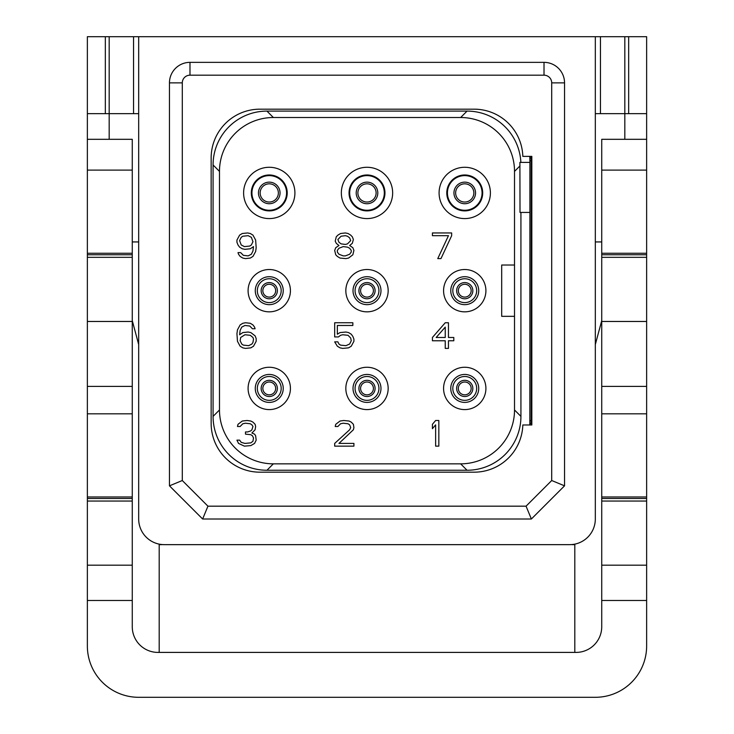 <?xml version="1.0" encoding="UTF-8"?>
<svg xmlns="http://www.w3.org/2000/svg" width="734" height="734" viewBox="0 0 734 734"><rect width="100%" height="100%" fill="white"/><g stroke="black" fill="none" stroke-linecap="round" stroke-linejoin="round"><path stroke-width="1.1" d="M522.828 156.379L531.829 156.379L531.829 424.977L522.828 424.977A48.747 48.747 0 0 1 474.109 472.182L259.891 472.182A48.747 48.747 0 0 1 211.153 423.435L211.153 157.92A48.747 48.747 0 0 1 259.891 109.173L474.109 109.173A48.747 48.747 0 0 1 522.828 156.379M189.987 75.18L544.013 75.18A7.698 7.698 0 0 1 551.711 82.878L551.711 480.522L526.058 506.176L207.942 506.176L182.289 480.522L182.289 82.878A7.698 7.698 0 0 1 189.987 75.18L189.987 62.353L544.013 62.353A20.524 20.524 0 0 1 564.538 82.878L564.538 485.835L531.37 519.002L202.63 519.002L169.462 485.835L169.462 82.878A20.524 20.524 0 0 1 189.987 62.353M138.68 519.002A25.653 25.653 0 0 0 164.333 544.656L569.667 544.656A25.653 25.653 0 0 0 595.32 519.002L595.32 36.7L138.68 36.7L138.68 519.002M159.195 544.142L159.195 652.407M87.364 496.973L132.267 496.973L132.267 626.753A25.653 25.653 0 0 0 157.92 652.407L576.08 652.407A25.653 25.653 0 0 0 601.733 626.753L601.733 600.485L646.636 600.485L646.636 645.993A51.307 51.307 0 0 1 595.32 697.3L138.68 697.3A51.307 51.307 0 0 1 87.364 645.993L87.364 253.258L132.267 253.258L132.267 139.313L109.173 139.313L109.173 113.66L138.68 113.66M109.173 113.66L87.364 113.66L87.364 36.7L109.173 36.7L109.173 113.66M132.267 496.973L132.267 253.258M138.68 36.7L109.173 36.7M164.333 544.656L161.764 544.527M159.195 544.656L161.764 544.656M569.667 544.656L572.236 544.527M574.805 544.656L572.236 544.656M595.32 113.66L646.636 113.66L646.636 36.7L595.32 36.7M574.805 544.142L574.805 652.407M109.173 139.313L87.364 139.313L87.364 113.66M87.364 139.313L87.364 170.105L132.267 170.105M87.364 253.258L87.364 170.105M87.364 498.478L132.267 498.478M87.364 413.82L132.267 413.82M87.364 386.396L132.267 386.396M132.267 321.464L87.364 321.464M132.267 257.331L87.364 257.331M87.364 254.762L132.267 254.762M132.267 501.047L87.364 501.047M132.267 565.18L87.364 565.18M132.267 600.485L87.364 600.485M646.636 113.66L646.636 139.313L601.733 139.313L601.733 170.105L646.636 170.105L646.636 257.331L601.733 257.331L601.733 170.105M601.733 600.485L601.733 257.331M624.827 139.313L624.827 36.7M601.733 496.973L646.636 496.973L646.636 501.047L601.733 501.047M646.636 496.973L646.636 257.331M646.636 139.313L646.636 170.105M646.636 600.485L646.636 501.047M601.733 498.478L646.636 498.478M601.733 413.82L646.636 413.82M601.733 386.396L646.636 386.396M646.636 321.464L601.733 321.464M601.733 254.762L646.636 254.762M646.636 565.18L601.733 565.18M601.733 320.62L595.32 344.549M595.32 241.936L601.733 241.936M132.267 241.936L138.68 241.936M138.68 344.549L132.267 320.62M628.671 113.66L628.671 36.7M105.329 113.66L105.329 36.7M269.259 297.096A6.413 6.413 0 0 0 275.672 290.682A6.413 6.413 0 0 0 269.259 284.269A6.413 6.413 0 0 0 262.845 290.682A6.413 6.413 0 0 0 269.259 297.096A6.413 6.413 0 0 1 262.845 290.682A6.413 6.413 0 0 1 269.259 284.269A6.413 6.413 0 0 1 275.672 290.682A6.413 6.413 0 0 1 269.259 297.096M269.259 278.746A11.928 11.928 0 0 0 257.331 290.682A11.928 11.928 0 0 0 269.259 302.61A11.928 11.928 0 0 0 281.186 290.682A11.928 11.928 0 0 0 269.259 278.746M269.259 276.7A13.983 13.983 0 0 0 255.276 290.682A13.983 13.983 0 0 0 269.259 304.656A13.983 13.983 0 0 0 283.241 290.682A13.983 13.983 0 0 0 269.259 276.7M269.259 311.84A21.167 21.167 0 0 0 290.425 290.682A21.167 21.167 0 0 0 269.259 269.516A21.167 21.167 0 0 0 248.092 290.682A21.167 21.167 0 0 0 269.259 311.84M514.516 409.967L514.516 171.389A53.876 53.876 0 0 0 460.64 117.513L273.36 117.513A53.876 53.876 0 0 0 219.484 171.389L219.484 409.967A53.876 53.876 0 0 0 273.36 463.842L460.64 463.842A53.876 53.876 0 0 0 514.516 409.967L520.929 416.389L520.929 212.429M464.741 167.279A25.653 25.653 0 0 0 439.088 192.932A25.653 25.653 0 0 0 464.741 218.585A25.653 25.653 0 0 0 490.395 192.932A25.653 25.653 0 0 0 464.741 167.279M367 167.279A25.653 25.653 0 0 0 341.347 192.932A25.653 25.653 0 0 0 367 218.585A25.653 25.653 0 0 0 392.653 192.932A25.653 25.653 0 0 0 367 167.279M269.259 167.279A25.653 25.653 0 0 0 243.605 192.932A25.653 25.653 0 0 0 269.259 218.585A25.653 25.653 0 0 0 294.912 192.932A25.653 25.653 0 0 0 269.259 167.279M464.741 269.516A21.167 21.167 0 0 0 443.575 290.682A21.167 21.167 0 0 0 464.741 311.84A21.167 21.167 0 0 0 485.908 290.682A21.167 21.167 0 0 0 464.741 269.516M367 269.516A21.167 21.167 0 0 0 345.833 290.682A21.167 21.167 0 0 0 367 311.84A21.167 21.167 0 0 0 388.167 290.682A21.167 21.167 0 0 0 367 269.516M464.741 367.257A21.167 21.167 0 0 0 443.575 388.424A21.167 21.167 0 0 0 464.741 409.59A21.167 21.167 0 0 0 485.908 388.424A21.167 21.167 0 0 0 464.741 367.257M367 367.257A21.167 21.167 0 0 0 345.833 388.424A21.167 21.167 0 0 0 367 409.59A21.167 21.167 0 0 0 388.167 388.424A21.167 21.167 0 0 0 367 367.257M269.259 367.257A21.167 21.167 0 0 0 248.092 388.424A21.167 21.167 0 0 0 269.259 409.59A21.167 21.167 0 0 0 290.425 388.424A21.167 21.167 0 0 0 269.259 367.257M514.516 265.02L501.689 265.02L501.689 316.336L514.516 316.336M531.04 156.379L531.132 157.92L529.838 158.049L529.902 162.407L519.892 162.407L520.011 212.429L529.902 212.429L529.838 423.307L531.132 423.435L531.04 424.977M520.011 165.893L514.516 171.389M520.865 162.407A53.876 53.876 0 0 0 467.053 111.1L460.64 117.513M467.053 111.1L266.947 111.1A53.876 53.876 0 0 0 213.071 164.966L213.071 416.389A53.876 53.876 0 0 0 266.947 470.255L467.053 470.255A53.876 53.876 0 0 0 520.929 416.389M529.728 424.977A53.876 53.876 0 0 0 529.902 420.564L531.187 420.564L531.132 423.435L531.829 423.435L531.829 424.977M531.829 156.379L531.829 157.92L531.132 157.92L531.187 160.792L529.902 160.792A53.876 53.876 0 0 0 529.728 156.379M266.947 111.1L273.36 117.513M213.071 164.966L219.484 171.389M213.071 416.389L219.484 409.967M266.947 470.255L273.36 463.842M467.053 470.255L460.64 463.842M529.902 162.407L529.902 212.429M464.741 174.976A17.955 17.955 0 0 1 482.697 192.932A17.955 17.955 0 0 1 464.741 210.897A17.955 17.955 0 0 1 446.786 192.932A17.955 17.955 0 0 1 464.741 174.976M464.741 175.619A17.313 17.313 0 0 1 482.064 192.932A17.313 17.313 0 0 1 464.741 210.254A17.313 17.313 0 0 1 447.428 192.932A17.313 17.313 0 0 1 464.741 175.619M464.741 183.83A9.111 9.111 0 0 0 455.64 192.932A9.111 9.111 0 0 0 464.741 202.043A9.111 9.111 0 0 0 473.852 192.932A9.111 9.111 0 0 0 464.741 183.83M367 174.976A17.955 17.955 0 0 1 384.955 192.932A17.955 17.955 0 0 1 367 210.897A17.955 17.955 0 0 1 349.045 192.932A17.955 17.955 0 0 1 367 174.976M367 175.619A17.313 17.313 0 0 1 384.313 192.932A17.313 17.313 0 0 1 367 210.254A17.313 17.313 0 0 1 349.687 192.932A17.313 17.313 0 0 1 367 175.619M367 183.83A9.111 9.111 0 0 0 357.889 192.932A9.111 9.111 0 0 0 367 202.043A9.111 9.111 0 0 0 376.111 192.932A9.111 9.111 0 0 0 367 183.83M269.259 174.976A17.955 17.955 0 0 1 287.214 192.932A17.955 17.955 0 0 1 269.259 210.897A17.955 17.955 0 0 1 251.303 192.932A17.955 17.955 0 0 1 269.259 174.976M269.259 175.619A17.313 17.313 0 0 1 286.572 192.932A17.313 17.313 0 0 1 269.259 210.254A17.313 17.313 0 0 1 251.936 192.932A17.313 17.313 0 0 1 269.259 175.619M269.259 183.83A9.111 9.111 0 0 0 260.148 192.932A9.111 9.111 0 0 0 269.259 202.043A9.111 9.111 0 0 0 278.36 192.932A9.111 9.111 0 0 0 269.259 183.83M464.741 276.7A13.983 13.983 0 0 1 478.724 290.682A13.983 13.983 0 0 1 464.741 304.656A13.983 13.983 0 0 1 450.759 290.682A13.983 13.983 0 0 1 464.741 276.7M464.741 278.746A11.928 11.928 0 0 1 476.669 290.682A11.928 11.928 0 0 1 464.741 302.61A11.928 11.928 0 0 1 452.814 290.682A11.928 11.928 0 0 1 464.741 278.746M464.741 297.096A6.413 6.413 0 0 1 458.328 290.682A6.413 6.413 0 0 1 464.741 284.269A6.413 6.413 0 0 1 471.155 290.682A6.413 6.413 0 0 1 464.741 297.096M367 276.7A13.983 13.983 0 0 1 380.983 290.682A13.983 13.983 0 0 1 367 304.656A13.983 13.983 0 0 1 353.017 290.682A13.983 13.983 0 0 1 367 276.7M367 278.746A11.928 11.928 0 0 1 378.928 290.682A11.928 11.928 0 0 1 367 302.61A11.928 11.928 0 0 1 355.072 290.682A11.928 11.928 0 0 1 367 278.746M367 297.096A6.413 6.413 0 0 1 360.587 290.682A6.413 6.413 0 0 1 367 284.269A6.413 6.413 0 0 1 373.413 290.682A6.413 6.413 0 0 1 367 297.096M464.741 374.441A13.983 13.983 0 0 1 478.724 388.424A13.983 13.983 0 0 1 464.741 402.406A13.983 13.983 0 0 1 450.759 388.424A13.983 13.983 0 0 1 464.741 374.441M464.741 376.496A11.928 11.928 0 0 1 476.669 388.424A11.928 11.928 0 0 1 464.741 400.351A11.928 11.928 0 0 1 452.814 388.424A11.928 11.928 0 0 1 464.741 376.496M464.741 394.837A6.413 6.413 0 0 1 458.328 388.424A6.413 6.413 0 0 1 464.741 382.01A6.413 6.413 0 0 1 471.155 388.424A6.413 6.413 0 0 1 464.741 394.837M367 374.441A13.983 13.983 0 0 1 380.983 388.424A13.983 13.983 0 0 1 367 402.406A13.983 13.983 0 0 1 353.017 388.424A13.983 13.983 0 0 1 367 374.441M367 376.496A11.928 11.928 0 0 1 378.928 388.424A11.928 11.928 0 0 1 367 400.351A11.928 11.928 0 0 1 355.072 388.424A11.928 11.928 0 0 1 367 376.496M367 394.837A6.413 6.413 0 0 1 360.587 388.424A6.413 6.413 0 0 1 367 382.01A6.413 6.413 0 0 1 373.413 388.424A6.413 6.413 0 0 1 367 394.837M269.259 374.441A13.983 13.983 0 0 1 283.241 388.424A13.983 13.983 0 0 1 269.259 402.406A13.983 13.983 0 0 1 255.276 388.424A13.983 13.983 0 0 1 269.259 374.441M269.259 376.496A11.928 11.928 0 0 1 281.186 388.424A11.928 11.928 0 0 1 269.259 400.351A11.928 11.928 0 0 1 257.331 388.424A11.928 11.928 0 0 1 269.259 376.496M269.259 394.837A6.413 6.413 0 0 1 262.845 388.424A6.413 6.413 0 0 1 269.259 382.01A6.413 6.413 0 0 1 275.672 388.424A6.413 6.413 0 0 1 269.259 394.837M250.294 258.065L252.964 256.423L255.643 251.514L256.175 247.697L255.643 240.055L252.964 235.137L250.294 233.504L247.624 232.953L242.275 233.504L239.605 235.137L236.935 240.055L236.935 242.238L237.999 244.963L239.605 247.147L242.275 248.789L244.945 249.331L250.294 248.789L253.505 246.606L252.964 250.973L251.367 254.239L248.156 255.882L243.349 255.331L240.669 252.606L237.999 252.606L238.532 254.239L240.137 256.423L242.807 258.065L245.486 258.607L250.294 258.065M252.964 241.688L251.367 244.963L249.762 246.055L244.413 246.606L241.211 244.963L239.605 240.596L241.211 237.321L242.807 236.229L248.156 235.687L251.367 237.321L252.964 241.688M338.952 245.514L335.741 247.697L334.676 250.422L335.741 254.79L337.346 256.423L340.016 258.065L345.897 258.607L348.567 258.065L352.843 254.79L353.916 250.422L352.843 247.697L349.641 245.514L352.311 243.33L353.384 239.504L352.311 236.779L350.705 235.137L348.035 233.504L345.365 232.953L340.558 233.504L337.879 235.137L336.282 236.779L335.209 241.147L336.282 243.33L338.952 245.514M343.228 255.882L338.952 254.239L337.346 252.065L337.346 250.422L338.952 248.239L343.228 246.606L347.503 247.147L349.641 248.239L351.247 250.422L351.247 252.065L349.641 254.239L345.365 255.882L343.228 255.882M345.365 235.687L347.503 236.229L349.641 237.871L350.705 240.596L347.503 243.871L345.365 244.422L341.09 243.871L338.952 242.238L337.879 239.504L341.09 236.229L345.365 235.687M440.969 258.607L451.658 235.687L451.658 232.953L432.418 232.953L432.418 235.687L448.456 235.687L437.767 258.607L440.969 258.607M241.743 327.116L244.945 325.474L249.762 326.024L252.432 328.749L255.102 328.749L254.57 327.116L252.964 324.933L250.294 323.29L245.486 322.749L242.807 323.29L240.137 324.933L237.467 329.841L236.935 333.667L237.467 341.301L240.137 346.219L242.807 347.852L245.486 348.402L250.826 347.852L253.505 346.219L256.175 341.301L256.175 338.576L255.102 335.851L250.826 332.575L248.156 332.025L242.807 332.575L239.605 334.759L240.137 330.392L241.743 327.116M252.964 337.484L253.505 339.117L252.964 342.393L251.9 344.035L248.688 345.668L243.349 345.127L241.743 344.035L240.137 340.759L240.669 337.484L244.945 334.759L250.294 335.3L252.964 337.484M338.42 336.934L340.558 335.3L342.695 334.759L348.035 335.3L350.705 338.025L351.247 340.759L349.641 344.035L345.897 345.668L340.558 345.127L338.952 344.035L337.879 341.851L334.676 341.851L337.346 346.219L340.016 347.852L342.695 348.402L348.567 347.852L351.247 346.219L353.916 341.301L353.916 339.117L352.843 336.392L351.247 334.209L348.567 332.575L345.897 332.025L340.016 332.575L337.346 334.209L337.346 325.474L352.843 325.474L352.843 322.749L334.676 322.749L334.676 336.934L338.42 336.934M448.456 322.749L445.244 322.749L432.418 337.484L432.418 340.759L445.244 340.759L445.244 348.402L448.456 348.402L448.456 340.759L453.796 340.759L453.796 337.484L448.456 337.484L448.456 322.749M436.161 337.484L445.244 327.116L445.244 337.484L436.161 337.484M238.532 443.419L244.413 446.144L250.826 445.602L254.57 443.419L256.175 440.143L255.643 435.776L254.57 434.133L251.9 433.042L255.102 429.766L255.643 426.491L255.102 424.307L252.964 422.123L250.826 421.032L247.083 420.49L242.275 421.032L237.999 424.307L237.467 426.491L240.137 426.491L242.807 423.766L245.486 423.215L250.294 423.766L251.9 424.858L252.964 426.491L251.9 429.766L250.826 430.858L247.624 431.95L245.486 431.95L245.486 434.133L250.826 434.684L252.432 435.776L253.505 437.959L252.964 441.235L250.826 442.868L244.945 443.419L241.211 442.327L239.605 440.143L236.935 440.143L238.532 443.419M334.676 443.419L334.676 446.144L353.916 446.144L353.916 443.419L338.952 443.419L353.384 429.766L353.916 427.583L353.384 424.307L351.247 422.123L349.109 421.032L343.76 420.49L340.016 421.032L335.741 424.307L335.209 426.491L337.879 426.491L340.558 423.766L343.228 423.215L348.035 423.766L349.641 424.858L350.705 427.583L349.641 429.766L334.676 443.419M438.831 446.144L438.831 420.49L435.629 420.49L432.418 424.307L432.418 428.674L435.629 424.858L435.629 446.144L438.831 446.144M564.538 485.835L551.711 480.522M531.37 519.002L526.058 506.176M202.63 519.002L207.942 506.176M169.462 485.835L182.289 480.522M544.013 62.353L544.013 75.18M133.542 113.66L133.542 36.7M600.458 113.66L600.458 36.7M601.733 253.258L646.636 253.258M269.259 298.784A8.102 8.102 0 0 0 277.36 290.682A8.102 8.102 0 0 0 269.259 282.581A8.102 8.102 0 0 0 261.157 290.682A8.102 8.102 0 0 0 269.259 298.784M531.187 160.792L531.187 420.564M464.741 182.142A10.799 10.799 0 0 1 475.54 192.932A10.799 10.799 0 0 1 464.741 203.731A10.799 10.799 0 0 1 453.951 192.932A10.799 10.799 0 0 1 464.741 182.142M367 182.142A10.799 10.799 0 0 1 377.799 192.932A10.799 10.799 0 0 1 367 203.731A10.799 10.799 0 0 1 356.201 192.932A10.799 10.799 0 0 1 367 182.142M269.259 182.142A10.799 10.799 0 0 1 280.049 192.932A10.799 10.799 0 0 1 269.259 203.731A10.799 10.799 0 0 1 258.46 192.932A10.799 10.799 0 0 1 269.259 182.142M464.741 298.784A8.102 8.102 0 0 0 472.843 290.682A8.102 8.102 0 0 0 464.741 282.581A8.102 8.102 0 0 0 456.64 290.682A8.102 8.102 0 0 0 464.741 298.784M367 298.784A8.102 8.102 0 0 0 375.102 290.682A8.102 8.102 0 0 0 367 282.581A8.102 8.102 0 0 0 358.898 290.682A8.102 8.102 0 0 0 367 298.784M464.741 396.525A8.102 8.102 0 0 0 472.843 388.424A8.102 8.102 0 0 0 464.741 380.322A8.102 8.102 0 0 0 456.64 388.424A8.102 8.102 0 0 0 464.741 396.525M367 396.525A8.102 8.102 0 0 0 375.102 388.424A8.102 8.102 0 0 0 367 380.322A8.102 8.102 0 0 0 358.898 388.424A8.102 8.102 0 0 0 367 396.525M269.259 396.525A8.102 8.102 0 0 0 277.36 388.424A8.102 8.102 0 0 0 269.259 380.322A8.102 8.102 0 0 0 261.157 388.424A8.102 8.102 0 0 0 269.259 396.525M551.711 82.878L564.538 82.878M182.289 82.878L169.462 82.878"/></g></svg>
